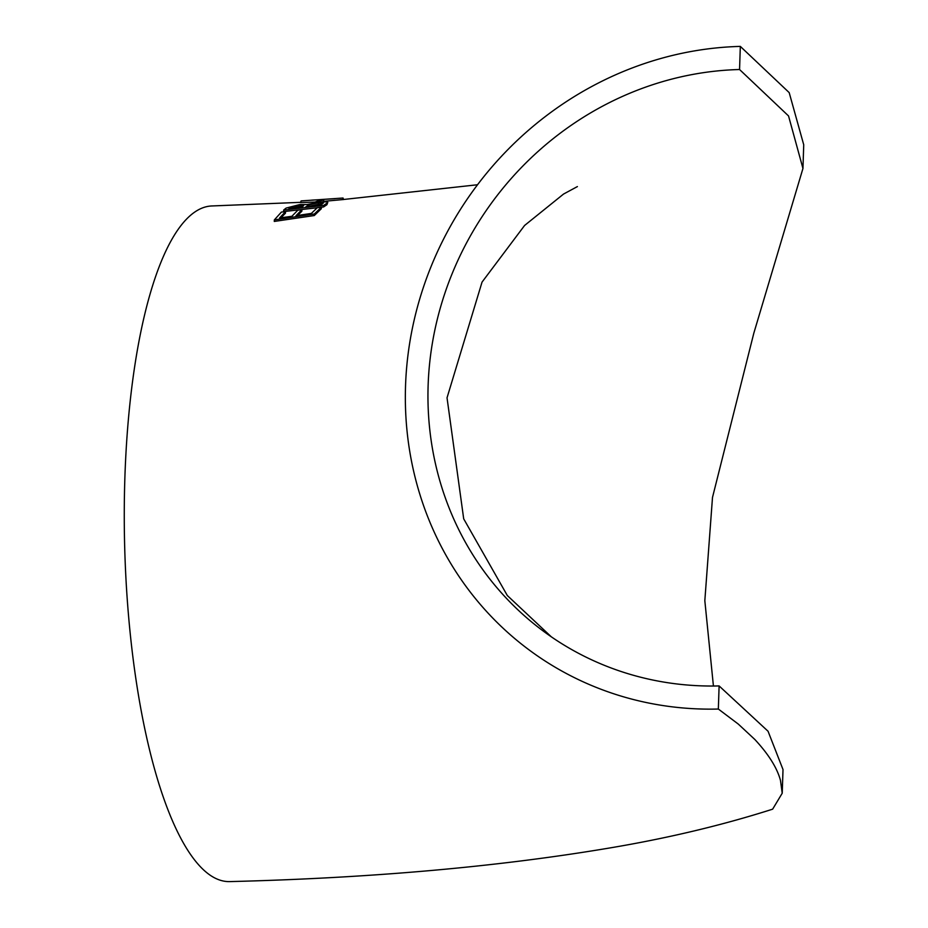 <?xml version="1.0" encoding="UTF-8"?>
<svg xmlns="http://www.w3.org/2000/svg" width="928" height="928" viewBox="0 0 928 928"><rect width="100%" height="100%" fill="white"/><g stroke="black" fill="none" stroke-linecap="round" stroke-linejoin="round"><path stroke-width="1.39" d="M718.342 709.038L719.107 685.931A314.36 295.058 124.5 0 1 551.325 636.828A314.36 295.058 124.5 0 1 444.5 294.362A314.36 295.058 124.5 0 1 739.558 69.519L740.324 46.4A337.943 317.19 124.5 0 0 423.133 288.109A337.943 317.19 124.5 0 0 537.973 656.258A337.943 317.19 124.5 0 0 718.342 709.038L738.282 724.072L754.766 739.407C768.57 754.255 777.142 767.932 780.483 780.436L782.223 793.22L772.641 809.17C721.636 825.433 666.71 838.471 607.852 848.285C496.515 866.961 370.458 878.062 229.703 881.6A337.943 96.373 -91.5 0 1 209.995 875.092A337.943 96.373 -91.5 0 1 124.271 511.838A337.943 96.373 -91.5 0 1 212.28 205.946L300.591 202.339M740.324 46.4L789.183 92.603L803.729 144.791L802.952 168.455L753.826 333.164L712.495 497.431L704.828 600.694L713.423 686.012M323.663 201.353L343 199.566L343.047 198.024L343.546 199.543M301.09 200.912L343.047 198.024L301.09 200.912L300.591 202.582L315.033 202.049M280.998 217.778L285.464 213.162L285.511 211.63L281.416 212.083L274.34 219.901L314.348 213.997L321.39 207.164L317.295 207.71L311.367 213.417L295.974 215.714L301.913 209.682L297.818 210.192L291.879 216.294L279.572 217.976L285.511 211.63M297.517 215.493L301.867 211.224L301.913 209.682M274.34 219.901L274.282 221.432L314.29 215.54L321.343 208.707L321.39 207.164M283.655 210.053L323.628 205.424L326.969 203.162C329.231 201.875 326.76 201.55 319.557 202.2L306.982 204.543L299.906 204.52L286.079 208.092L283.655 210.053L283.608 211.596L317.248 207.756M321.39 207.234L323.57 206.956L326.923 204.705L327.77 202.385L326.923 204.705M322.271 201.968L323.663 201.538L323.71 200.007L319.615 200.332L314.905 202.107L323.71 200.007M739.558 69.519L788.545 115.954L802.952 168.455M782.223 793.22L783.012 769.556L768.048 731.241L719.107 685.931M314.29 215.54L314.348 213.997M302.424 206.77L288.875 208.707L290.383 207.536L298.874 205.181L303.653 205.54L302.424 206.77M305.776 206.874L309.302 204.694L318.455 202.768L323.454 202.965L320.636 205.123L305.776 206.874M323.57 206.956L323.628 205.424M290.348 208.556L290.383 207.536M291.369 208.44L298.816 206.712L298.874 205.181M298.816 206.712L302.609 206.631M308.572 206.55L309.302 204.694M309.244 206.236L318.408 204.311L318.455 202.768M318.408 204.311L322.086 204.137M314.882 202.768L314.905 202.107M311.646 200.146L334.985 198.673M477.537 184.753L342.722 199.578M551.325 636.828L507.314 595.521L463.698 518.856L447.029 397.81L482.038 282.112L524.587 225.469L563.54 194.068L577.39 186.586"/></g></svg>
